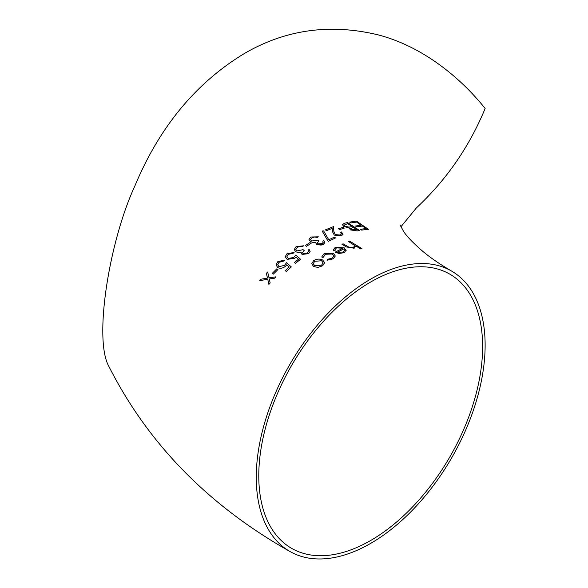 <?xml version="1.0" encoding="UTF-8"?>
<svg xmlns="http://www.w3.org/2000/svg" width="588" height="588" viewBox="0 0 588 588"><rect width="100%" height="100%" fill="white"/><g stroke="black" fill="none" stroke-linecap="round" stroke-linejoin="round"><path stroke-width="0.88" d="M317.263 237.434L318.343 236.846L317.263 237.434L314.668 236.986L312.272 237.618M317.211 242.998L318.953 241.021L317.211 242.998L317.843 243.917L322.128 243.616L323.224 242.256L322.797 241.168L323.224 242.271M322.797 241.168L323.87 240.588L324.863 242.374L323.378 244.321L316.763 244.549L315.697 242.307L313.382 242.491L310.538 241.712L308.972 239.478L310.538 241.727L313.382 242.506L315.697 242.315L316.763 244.564L321.099 245.108L323.378 244.336L324.848 242.594M335.27 256.074L333.087 258.867L335.27 256.074M370.697 279.102A161.832 93.433 120 0 0 264.975 421.714A161.832 93.433 120 0 0 289.781 551.39A161.832 93.433 120 0 0 451.613 457.956A161.832 93.433 120 0 0 451.613 271.09A161.832 93.433 120 0 0 370.697 279.102M327.031 260.241L333.087 258.882L327.031 260.241L327.376 259.323L332.095 258.206L333.778 255.92L332.411 254.001L333.778 255.92M325.179 254.266L332.411 254.016L325.179 254.251L323.532 257.154L322.04 257.397L323.532 257.154L325.179 254.251M321.923 256.633L322.04 257.412L321.923 256.633L324.12 253.626L333.389 253.332L335.27 255.949M400.891 226.828L416.4 207.917C446.417 179.884 469.327 146.743 485.137 108.486C463.579 81.372 425.778 47.18 377.871 34.802C329.78 23.314 285.158 29.628 243.998 53.743C195.804 83.033 159.451 127.059 134.924 185.83C109.015 241.844 93.757 338.681 108.648 365.964C147.875 443.572 208.255 505.379 289.781 551.39M360.415 229.291L361.642 230.099L368.404 229.305L361.642 230.099L360.415 229.276L366.096 228.556L362.414 226.049L366.096 228.563M356.732 226.843L362.414 226.064L356.732 226.843L355.505 226.027L361.186 225.211L356.578 222.058L361.186 225.226M356.578 222.058L350.896 222.94L349.669 222.117L350.896 222.948L356.578 222.066M357.159 230.922L359.496 230.467L357.159 230.922L350.382 229.901L349.221 227.901L343.855 226.527L349.221 227.901L350.382 229.901M342.473 224.77L343.855 226.542L342.473 224.756L344.281 223.308L347.515 222.551L359.496 230.452M339.688 229.548L338.46 228.776L339.688 229.563L344.289 228.107L339.688 229.563M341.459 235.847L343.083 234.149L341.459 235.847L334.285 235.119L332.411 231.481L334.285 235.119L341.459 235.832M332.205 228.335L332.411 231.496L332.205 228.32L326.634 230.636L332.205 228.335M326.634 230.621L325.407 229.879L326.634 230.636M325.407 229.879L333.543 226.601L333.852 231.437L335.263 234.605L340.29 235.053L341.474 233.855L340.298 232.326L341.452 233.693M328.17 241.433L335.542 237.934L328.17 241.433L322.18 231.025L323.62 230.9L328.758 239.779L334.307 237.192L335.542 237.934M306.517 246.306L311.125 243.336L306.517 246.306L305.29 245.6L306.517 246.306M308.053 250.201L308.479 251.363L308.053 250.187L309.126 249.459L310.126 251.341L308.634 253.626L302.019 254.457L300.96 252.054L298.638 252.472L295.793 251.855L294.228 249.518L295.793 251.855L298.638 252.472L300.96 252.068L302.019 254.457L308.634 253.641L310.111 251.576M302.526 246.548L303.599 245.799L302.526 246.548L299.931 246.284L297.278 247.35L295.815 249.54L296.764 250.973L302.982 249.679L304.216 250.356L302.467 252.708L303.099 253.649L307.392 252.958L308.479 251.355M293 253.369L294.081 252.517L293 253.369L288.208 254.332L293 253.369M288.208 254.317L286.937 256.596L288.208 254.332M295.617 263.248L300.527 259.271L295.617 263.248L294.382 262.579L295.617 263.248M295.955 257.052L298.461 259.271L295.955 257.037L294.779 258.308L287.091 259.352L285.224 256.677L287.047 253.619L294.081 252.517M285.224 256.677L287.091 259.352L294.779 258.308M283.791 261.043L284.864 260.087L283.791 261.043L278.999 262.307L283.791 261.043M277.72 264.769L278.999 262.307M286.4 271.406L291.317 266.93L286.4 271.406L285.173 270.759L286.4 271.406M286.738 264.806L289.245 267.04L286.738 264.791L285.562 266.195C283.048 268.238 280.491 268.731 277.874 267.672C280.469 268.753 283.026 268.253 285.562 266.195L286.738 264.791M276.015 264.938L277.874 267.687L276.015 264.938L277.83 261.601L284.864 260.087M273.346 274.111L277.955 269.532L273.346 274.111L272.119 273.486L273.346 274.111M274.677 278.161L275.956 276.838L274.677 278.161L269.267 278.962L274.677 278.161M268.892 284.408L270.171 282.99L268.892 284.408L267.731 279.212L268.892 284.408M259.683 280.689L267.731 279.226L259.683 280.689L260.962 279.226L267.474 278.08L266.386 273.317L267.474 278.095M341.981 244.292L346.45 246.953L341.981 244.292L343.061 243.799L349.294 247.401L353.278 247.504L354.52 246.107L353.932 244.968L348.588 241.558L353.932 244.976L354.52 246.034M360.87 249.003L361.943 248.621L360.87 249.003L355.689 245.88L354.16 248.239L346.45 246.953L354.16 248.239M333.653 250.878L335.109 250.65L333.653 250.878L333.322 249.724L335.278 247.313L344.186 247.835L346.148 250.517M344.311 252.656L346.097 250.047L344.311 252.656L339.063 253.465L344.311 252.656M335.072 252.223L339.063 253.472L335.072 252.215L342.907 248.217L336.483 247.879L342.598 248.07M334.917 249.76L336.483 247.893L334.917 249.76L335.109 250.642M311.736 263.725L313.647 260.675C316.623 258.83 319.637 258.617 322.687 260.028L324.591 262.601L322.709 265.747L317.939 267.393L313.625 266.555L311.736 263.711L313.625 266.57L317.939 267.393L322.709 265.761L324.598 262.785M310.56 239.625L312.022 237.75L310.56 239.625L311.508 240.999L317.726 240.308L318.953 241.021M370.697 282.005A158.275 91.383 120 0 0 267.297 421.478A158.275 91.383 120 0 0 291.56 548.31A158.275 91.383 120 0 0 449.842 456.927A158.275 91.383 120 0 0 449.835 274.17A158.275 91.383 120 0 0 370.697 282.005M313.25 263.63L314.727 261.285L321.607 260.771L323.055 262.814M314.727 261.27L313.25 263.622L314.698 265.732L321.636 265.144L323.055 262.858L321.607 260.756L314.727 261.285M323.496 256.669L323.532 257.14M333.653 250.863L333.322 249.716M337.225 252.267L343.87 248.915L337.225 252.252L343.179 252.046L344.619 250.319M343.87 248.915L344.612 250.466L343.87 248.908M348.588 241.558L349.662 241.161L361.943 248.606M360.87 248.989L355.689 245.865L355.755 246.431M355.689 245.865L354.16 248.224M269.267 278.962L270.171 282.975M266.386 273.317L267.665 271.979L269.01 277.837L275.956 276.823M272.119 273.486L276.728 268.892L277.955 269.517M278.999 262.292L277.72 264.762L278.999 266.673L284.526 265.364L286.554 262.689L291.317 266.93M285.173 270.759L289.245 267.026M286.937 256.596L288.208 258.448L293.743 257.478L295.764 255.052L300.527 259.257M294.382 262.579L298.461 259.257M295.955 257.037L294.779 258.294M300.85 252.781L300.96 252.054M294.228 249.525L296.073 246.651L303.599 245.799M302.526 246.534L299.931 246.284M299.931 246.269L297.278 247.35M297.278 247.342L295.815 249.54M304.216 250.356L302.467 252.693M305.29 245.6L309.898 242.624L311.125 243.322M317.263 237.42L314.668 236.986M314.668 236.971L312.022 237.736M315.587 242.954L315.697 242.307M308.972 239.478L310.817 237.015L318.343 236.839M328.17 241.418L322.18 231.025M340.298 232.326L341.378 231.944L343.083 234.149M338.46 228.776L343.061 227.306L344.289 228.093M357.159 230.908L350.382 229.886M349.096 228.328L349.221 227.894M350.654 228.585L351.44 229.599L357.188 229.849L353.351 227.343L350.654 228.585L353.351 227.35L357.188 229.864M347.67 223.602L344.127 225.153L344.928 226.233L349.029 227.115L352.124 226.534L347.67 223.602L352.124 226.549M344.127 225.16L347.67 223.616M356.732 226.828L355.505 226.012M349.669 222.117L356.424 221.081L368.404 229.298M451.613 271.09C440.228 264.438 430.798 258 423.309 251.774C412.908 242.822 406.242 235.861 403.302 230.9L400.024 224.814"/></g></svg>

